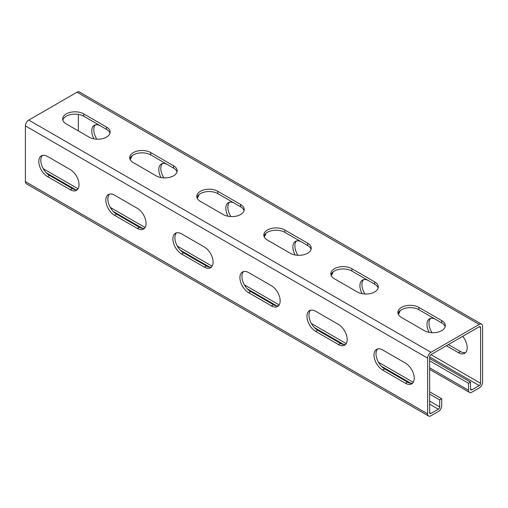 <?xml version="1.0" encoding="UTF-8"?>
<svg xmlns="http://www.w3.org/2000/svg" width="508" height="508" viewBox="0 0 508 508"><rect width="100%" height="100%" fill="white"/><g stroke="black" fill="none" stroke-linecap="round" stroke-linejoin="round"><path stroke-width="0.76" d="M429.641 360.826L468.522 383.273L468.522 390.239A4.743 2.737 120 0 0 469.506 392.411A4.743 2.737 120 0 0 471.875 392.176L479.247 387.915A4.743 2.737 120 0 0 482.6 382.111L482.6 326.377A4.743 2.737 120 0 0 481.616 324.206A4.743 2.737 120 0 0 479.247 324.441L430.981 352.311A4.743 2.737 120 0 0 427.628 358.115L427.628 413.849A4.743 2.737 120 0 0 428.612 416.02A4.743 2.737 120 0 0 430.981 415.785L438.353 411.524A4.743 2.737 120 0 0 441.706 405.721L441.706 398.755L439.693 399.917L429.641 394.106M43.243 168.707L78.048 188.798M110.28 207.41L145.085 227.501M177.324 246.113L212.122 266.205M244.361 284.817L279.159 304.908M311.398 323.52L346.202 343.611M378.435 362.223L413.239 382.314M429.641 391.789L441.706 398.755M46.184 172.72L75.679 189.751M113.221 211.423L142.716 228.454M180.257 250.133L209.753 267.157M247.294 288.836L276.79 305.86M314.338 327.539L343.833 344.57M381.375 366.243L410.87 383.273M429.641 358.502L470.535 382.111L470.535 389.077A1.899 1.092 120 0 0 470.929 389.947A1.899 1.092 120 0 0 471.875 389.852L479.247 385.597A1.899 1.092 120 0 0 480.587 383.273L480.587 327.539A1.899 1.092 120 0 0 480.193 326.669A1.899 1.092 120 0 0 479.247 326.765L430.981 354.628A1.899 1.092 120 0 0 429.641 356.953L429.641 412.686A1.899 1.092 120 0 0 430.035 413.556A1.899 1.092 120 0 0 430.981 413.461L438.353 409.207A1.899 1.092 120 0 0 439.693 406.883L439.693 399.917M428.612 416.02L26.384 183.794A4.743 2.737 -60 0 1 25.4 181.623L25.4 125.889A4.743 2.737 -60 0 1 28.753 120.085L77.019 92.215A4.743 2.737 -60 0 1 79.388 91.98L481.616 324.206M47.523 176.594L70.314 189.751A12.325 7.118 -120 0 0 76.479 190.36A12.325 7.118 -120 0 0 78.365 180.486A12.325 7.118 -120 0 0 70.314 169.628L47.523 156.464A12.325 7.118 -120 0 0 41.358 155.854A12.325 7.118 -120 0 0 39.472 165.729A12.325 7.118 -120 0 0 47.523 176.594L49.536 175.431A12.325 7.118 -120 0 1 41.783 165.494A12.325 7.118 -120 0 1 42.45 155.416M114.56 215.297L137.351 228.454A12.325 7.118 -120 0 0 143.516 229.064A12.325 7.118 -120 0 0 145.402 219.189A12.325 7.118 -120 0 0 137.351 208.331L114.56 195.167A12.325 7.118 -120 0 0 108.401 194.558A12.325 7.118 -120 0 0 106.509 204.438A12.325 7.118 -120 0 0 114.56 215.297L116.573 214.135A12.325 7.118 -120 0 1 108.82 204.197A12.325 7.118 -120 0 1 109.487 194.119M181.597 254L204.394 267.157A12.325 7.118 -120 0 0 210.553 267.767A12.325 7.118 -120 0 0 212.446 257.893A12.325 7.118 -120 0 0 204.394 247.034L181.597 233.877A12.325 7.118 -120 0 0 175.438 233.261A12.325 7.118 -120 0 0 173.546 243.141A12.325 7.118 -120 0 0 181.597 254L183.61 252.838A12.325 7.118 -120 0 1 175.857 242.9A12.325 7.118 -120 0 1 176.524 232.823M248.634 292.703L271.431 305.867A12.325 7.118 -120 0 0 277.59 306.476A12.325 7.118 -120 0 0 279.483 296.596A12.325 7.118 -120 0 0 271.431 285.737L248.634 272.58A12.325 7.118 -120 0 0 242.475 271.971A12.325 7.118 -120 0 0 240.582 281.845A12.325 7.118 -120 0 0 248.634 292.703L250.647 291.541A12.325 7.118 -120 0 1 242.894 281.603A12.325 7.118 -120 0 1 243.561 271.532M315.678 331.406A12.325 7.118 -120 0 1 307.626 320.548A12.325 7.118 -120 0 1 309.512 310.674A12.325 7.118 -120 0 1 315.678 311.283L338.468 324.441A12.325 7.118 -120 0 1 346.52 335.299A12.325 7.118 -120 0 1 344.634 345.18A12.325 7.118 -120 0 1 338.468 344.57L315.678 331.406L317.684 330.244L340.481 343.408A12.325 7.118 -120 0 0 345.554 344.456M382.715 370.11A12.325 7.118 -120 0 1 374.663 359.251A12.325 7.118 -120 0 1 376.549 349.377A12.325 7.118 -120 0 1 382.715 349.987L405.505 363.144A12.325 7.118 -120 0 1 413.556 374.009A12.325 7.118 -120 0 1 411.671 383.883A12.325 7.118 -120 0 1 405.505 383.273L382.715 370.11L384.727 368.954L407.518 382.111A12.325 7.118 -120 0 0 412.591 383.159M70.314 189.751L72.327 188.589A12.325 7.118 -120 0 0 77.4 189.636M72.327 188.589L49.536 175.431M137.351 228.454L139.363 227.292A12.325 7.118 -120 0 0 144.437 228.34M139.363 227.292L116.573 214.135M204.394 267.157L206.4 266.001A12.325 7.118 -120 0 0 211.474 267.049M206.4 266.001L183.61 252.838M271.431 305.867L273.444 304.705A12.325 7.118 -120 0 0 278.517 305.752M273.444 304.705L250.647 291.541M310.604 310.236A12.325 7.118 -120 0 0 309.937 320.307A12.325 7.118 -120 0 0 317.684 330.244M377.641 348.939A12.325 7.118 -120 0 0 376.974 359.01A12.325 7.118 -120 0 0 384.727 368.954M83.725 113.894A12.325 7.118 180 0 0 70.294 112.351A12.325 7.118 180 0 0 62.681 118.923A12.325 7.118 180 0 0 66.294 123.952L89.084 137.116A12.325 7.118 180 0 0 102.521 138.659A12.325 7.118 180 0 0 110.128 132.08A12.325 7.118 180 0 0 106.515 127.051L83.725 113.894L83.725 116.211L106.515 129.375A12.325 7.118 180 0 1 109.963 133.242M150.762 152.597A12.325 7.118 180 0 0 137.331 151.054A12.325 7.118 180 0 0 129.724 157.626A12.325 7.118 180 0 0 133.331 162.655L156.127 175.819A12.325 7.118 180 0 0 169.558 177.362A12.325 7.118 180 0 0 177.165 170.783A12.325 7.118 180 0 0 173.552 165.754L150.762 152.597L150.762 154.915L173.552 168.078A12.325 7.118 180 0 1 177 171.945M217.799 191.3A12.325 7.118 180 0 0 204.368 189.757A12.325 7.118 180 0 0 196.761 196.329A12.325 7.118 180 0 0 200.368 201.365L223.164 214.522A12.325 7.118 180 0 0 236.595 216.065A12.325 7.118 180 0 0 244.202 209.493A12.325 7.118 180 0 0 240.595 204.457L217.799 191.3L217.799 193.624L240.595 206.781A12.325 7.118 180 0 1 244.037 210.649M284.836 230.003A12.325 7.118 180 0 0 271.405 228.46A12.325 7.118 180 0 0 263.798 235.033A12.325 7.118 180 0 0 267.405 240.068L290.201 253.225A12.325 7.118 180 0 0 303.632 254.768A12.325 7.118 180 0 0 311.239 248.196A12.325 7.118 180 0 0 307.632 243.161L284.836 230.003L284.836 232.327L307.632 245.485A12.325 7.118 180 0 1 311.074 249.358M351.873 268.707A12.325 7.118 180 0 0 338.442 267.164A12.325 7.118 180 0 0 330.835 273.736A12.325 7.118 180 0 0 334.448 278.771L357.238 291.929A12.325 7.118 180 0 0 370.669 293.472A12.325 7.118 180 0 0 378.276 286.899A12.325 7.118 180 0 0 374.669 281.864L351.873 268.707L351.873 271.031L374.669 284.188A12.325 7.118 180 0 1 378.111 288.061M418.916 307.41A12.325 7.118 180 0 0 405.479 305.867A12.325 7.118 180 0 0 397.872 312.445A12.325 7.118 180 0 0 401.485 317.475L424.275 330.632A12.325 7.118 180 0 0 437.705 332.175A12.325 7.118 180 0 0 445.319 325.603A12.325 7.118 180 0 0 441.706 320.573L418.916 307.41L418.916 309.734L441.706 322.891A12.325 7.118 180 0 1 445.154 326.765M62.846 120.085A12.325 7.118 180 0 1 71.241 114.471A12.325 7.118 180 0 1 83.725 116.211M129.889 158.788A12.325 7.118 180 0 1 138.278 153.175A12.325 7.118 180 0 1 150.762 154.915M196.926 197.491A12.325 7.118 180 0 1 205.315 191.878A12.325 7.118 180 0 1 217.799 193.624M263.963 236.195A12.325 7.118 180 0 1 272.351 230.581A12.325 7.118 180 0 1 284.836 232.327M331 274.898A12.325 7.118 180 0 1 339.395 269.284A12.325 7.118 180 0 1 351.873 271.031M398.037 313.601A12.325 7.118 180 0 1 406.432 307.988A12.325 7.118 180 0 1 418.916 309.734M95.409 124.841A12.325 7.118 -120 0 0 96.831 139.173M130.004 159.137A12.325 7.118 -120 0 0 130.359 159.061M162.446 163.544A12.325 7.118 -120 0 0 163.874 177.883M197.041 197.841A12.325 7.118 -120 0 0 197.396 197.764M229.483 202.248A12.325 7.118 -120 0 0 230.911 216.586M264.077 236.544A12.325 7.118 -120 0 0 264.439 236.468M296.526 240.951A12.325 7.118 -120 0 0 297.948 255.289M331.114 275.247A12.325 7.118 -120 0 0 331.476 275.177M363.563 279.66A12.325 7.118 -120 0 0 364.985 293.992M398.158 313.95A12.325 7.118 -120 0 0 398.513 313.88M465.55 352.584A12.325 7.118 -120 0 1 460.477 351.536L448.412 344.57M430.6 318.364A12.325 7.118 -120 0 0 432.022 332.696M78.359 130.918L78.359 114.395M106.578 129.413L100.482 125.889A12.325 7.118 -120 0 0 94.323 125.279A12.325 7.118 -120 0 0 93.948 138.843M130.08 159.328A12.325 7.118 -120 0 0 131.832 155.969M173.622 168.116L167.519 164.592A12.325 7.118 -120 0 0 161.36 163.982A12.325 7.118 -120 0 0 160.985 177.546M197.117 198.031A12.325 7.118 -120 0 0 198.869 194.672M240.659 206.82L234.556 203.295A12.325 7.118 -120 0 0 228.397 202.686A12.325 7.118 -120 0 0 228.029 216.249M264.154 236.734A12.325 7.118 -120 0 0 265.906 233.375M307.696 245.523L301.6 241.999A12.325 7.118 -120 0 0 295.434 241.389A12.325 7.118 -120 0 0 295.065 254.953M331.191 275.444A12.325 7.118 -120 0 0 332.943 272.078M398.234 314.147A12.325 7.118 -120 0 0 399.986 310.782M362.102 293.656A12.325 7.118 -120 0 1 362.471 280.092A12.325 7.118 -120 0 1 368.637 280.708L374.733 284.226M460.477 351.536L458.464 352.698L446.399 345.726M458.464 352.698A12.325 7.118 -120 0 0 464.63 353.308A12.325 7.118 -120 0 0 462.718 336.309M429.139 332.359A12.325 7.118 -120 0 1 429.514 318.802A12.325 7.118 -120 0 1 435.674 319.411L441.77 322.929M468.522 383.273L470.535 382.111M427.628 413.849L25.4 181.623M427.628 358.115L25.4 125.889M430.981 413.461L429.641 412.686M430.981 352.311L28.753 120.085M479.247 324.441L77.019 92.215M480.587 327.539L479.247 326.765M480.587 383.273L430.981 354.628M479.247 385.597L429.641 356.953M471.875 389.852L470.535 389.077M468.522 390.239L429.641 367.792M106.515 127.051L106.515 129.375M173.552 165.754L173.552 168.078M240.595 204.457L240.595 206.781M307.632 243.161L307.632 245.485M374.669 281.864L374.669 284.188M441.706 320.573L441.706 322.891M338.468 344.57L340.481 343.408M405.505 383.273L407.518 382.111M438.353 409.207L429.641 404.171M439.693 406.883L429.641 401.079M469.506 392.411L429.641 369.392"/></g></svg>
